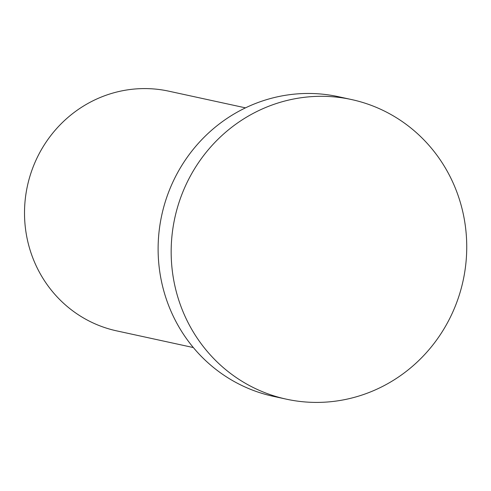 <?xml version="1.0" encoding="UTF-8"?>
<svg xmlns="http://www.w3.org/2000/svg" width="491" height="491" viewBox="0 0 491 491"><rect width="100%" height="100%" fill="white"/><g stroke="black" fill="none" stroke-linecap="round" stroke-linejoin="round"><path stroke-width="0.74" d="M193.337 347.554L116.668 330.873A122.652 118.018 -77.7 0 1 27.422 185.936A122.652 118.018 -77.7 0 1 168.812 91.179L245.482 107.854M316.014 402.411A153.315 147.521 -77.7 0 1 286.363 399.165A153.315 147.521 -77.7 0 1 174.802 217.998A153.315 147.521 -77.7 0 1 351.544 99.55A153.315 147.521 -77.7 0 1 465.658 265.416A153.315 147.521 -77.7 0 1 316.014 402.411M286.363 399.165L273.309 396.329A153.315 147.521 -77.7 0 1 161.754 215.162A153.315 147.521 -77.7 0 1 338.489 96.709L351.544 99.55"/></g></svg>
